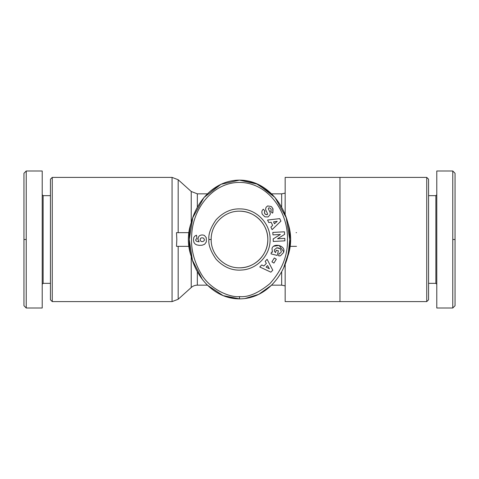 <?xml version="1.0" encoding="UTF-8"?>
<svg xmlns="http://www.w3.org/2000/svg" width="479" height="479" viewBox="0 0 479 479"><rect width="100%" height="100%" fill="white"/><g stroke="black" fill="none" stroke-linecap="round" stroke-linejoin="round"><path stroke-width="0.72" d="M188.816 232.65L176.506 232.65L176.823 239.5L176.506 246.35L188.816 246.35M23.95 239.5L23.95 305.698L23.95 173.5L23.95 239.5L26.231 239.5L26.231 308.003L42.218 308.003L42.218 284.257L43.128 283.34L50.439 283.34M23.95 283.508L23.95 283.047M239.5 296.585C230.207 297.764 209.551 289.52 200.683 273.006C193.624 260.51 190.624 247.859 191.696 235.045C192.624 209.598 212.029 182.427 239.5 182.415C268.929 182.529 288.55 213.053 287.448 240.117C287.777 255.762 281.921 270.276 269.869 283.664C258.283 293.154 248.158 297.465 239.5 296.585L239.5 298.866C209.143 298.806 188.427 267.827 189.265 239.404C188.546 210.958 209.185 180.236 239.5 180.134L257.989 184.301L275.024 197.522L286.208 217.646L289.735 239.5L288.292 253.631L283.64 267.851M218.825 185.397L209.97 191.474M455.05 239.5L455.05 173.302L455.05 305.5L455.05 239.5L452.769 239.5L452.769 170.997L436.782 170.997L436.782 194.743L435.872 195.66L428.561 195.66M270.096 239.5C270.455 255.097 257.151 269.336 241.566 270.03C232.183 270.803 223.717 267.222 216.167 259.289C210.718 251.451 208.293 244.853 208.904 239.5C208.305 234.063 210.706 227.483 216.125 219.759C223.28 212.155 231.333 208.539 240.296 208.916C256.361 208.934 270.497 223.442 270.096 239.5M267.815 239.5C268.186 254.69 254.612 268.186 239.5 267.815C224.394 268.21 210.808 254.66 211.185 239.5C210.856 224.34 224.244 210.862 239.5 211.185C254.624 210.82 268.18 224.304 267.815 239.5M272.479 252.182L271.964 248.763L272.479 252.182L271.455 252.14L271.012 253.84L277.197 255.451L278.401 250.816L276.209 250.242L275.599 252.583M274.551 251.583L274.341 249.804L274.551 251.583L275.551 252.553M279.012 248.098L280.347 248.775L281.335 251.709L280.347 248.775L276.796 247.823L274.341 249.804L276.796 247.823L278.413 247.936M271.042 206.431L267.599 205.946L271.042 206.431L271.635 206.922L273.006 208.802L272.892 212.634L272.773 208.365M262.354 214.352C261.534 212.323 261.768 210.7 263.049 209.485C261.768 210.7 261.534 212.323 262.354 214.352L264.905 216.837L262.354 214.352M172.063 177.392L52.265 177.392L52.265 301.608L172.063 301.608L172.063 177.392L178.17 179.739L178.17 232.65M52.265 177.392L50.439 179.218L50.439 299.782L52.265 301.608M50.439 195.66L43.128 195.66L43.128 283.34M191.229 256.409L191.229 287.514A9.131 9.131 0 0 1 197.336 285.167L197.336 271.767M426.735 177.392L428.561 179.218L428.561 299.782L426.735 301.608L426.735 177.392L285.167 177.392L285.167 214.772M290.412 234.62L290.645 239.5L287.364 257.534A51.145 51.145 0 0 0 287.358 221.448M285.167 264.234L285.167 301.608L426.735 301.608M191.648 257.558A51.145 51.145 0 0 1 191.648 221.442M428.561 283.34L435.872 283.34L435.872 195.66M263.049 209.485L263.36 209.221L265.007 211.167L264.659 211.461C264.079 213.341 264.875 214.442 267.048 214.76A0.85 0.85 0 0 0 267.516 213.592L265.971 210.395A3.197 3.197 0 0 1 265.677 208.61L266.084 207.329L267.599 205.946L266.084 207.329M272.892 212.634L272.335 213.125L270.617 211.101L270.928 210.838C271.557 209.461 270.994 208.455 269.24 207.82A0.85 0.85 0 0 0 268.45 209.042L269.964 212.179A3.197 3.197 0 0 1 270.066 214.73L268.072 216.963L264.905 216.837L268.072 216.963L270.066 214.73M239.5 267.815A28.315 28.315 0 0 0 267.815 239.5A28.315 28.315 0 0 0 239.5 211.185M43.128 195.66L42.218 194.743L42.218 170.997L42.218 308.003M296.124 232.65L296.495 232.65M42.218 170.997L26.231 170.997L26.231 239.5M296.495 246.35L290.184 246.35M249.984 297.561L245.152 298.489M197.336 285.167L207.401 285.167L223.082 295.609L239.5 298.866L228.794 297.507M202.521 279.688L192.432 260.241L189.265 239.5L192.792 217.646L203.976 197.522L221.011 184.301L239.5 180.134C269.928 180.116 290.717 211.592 289.735 239.626C290.579 267.665 269.767 298.944 239.5 298.866M244.961 298.513L258.72 294.351L271.599 285.167L281.664 285.167L281.664 271.779M271.599 193.833L255.918 183.391L239.5 180.134L256.93 183.822L271.599 193.833L281.664 193.833L285.167 193.133M216.161 186.93L210.036 191.414M435.872 283.34L436.782 284.257L436.782 308.003L436.782 170.997M436.782 308.003L452.769 308.003L452.769 239.5M267.575 220.041L279.742 218.628L280.916 221.124L272.102 229.639L270.886 227.07L272.659 225.459L271.132 222.22L268.767 222.573L267.575 220.041M271.916 261.845L274.323 257.959L276.317 259.193L273.916 263.079L271.916 261.845M271.964 248.763C273.281 242.38 285.712 245.613 283.748 251.828L283.568 252.529L280.454 255.786A3.94 3.94 0 0 1 278.586 255.816L279.107 253.271A1.599 1.599 0 0 0 280.604 252.888L281.335 251.709M284.903 240.841L273.293 241.452L273.162 238.937L280.371 234.482L272.952 234.872L272.82 232.417L284.43 231.806L284.568 234.423L277.533 238.764L284.771 238.38L284.903 240.841M267.12 259.313L272.785 270.174L270.88 272.162L259.774 266.977L261.744 264.929L263.875 266.001L266.354 263.414L265.18 261.336L267.12 259.313M198.683 236.566L199.599 235.68A5.143 5.143 0 0 1 204.473 235.512L206.275 237.698L206.329 241.889L204.653 244.242L202.15 245.224L199.27 245.362L196.582 244.853L195.037 243.943L193.947 242.47L193.444 239.925L193.791 237.53L194.827 236.075L196.516 235.189L196.959 238.698L195.911 239.153L195.737 240.554L196.857 241.452L199.15 241.811L197.893 239.249L198.683 236.566M280.454 255.786L283.568 252.529M283.748 251.828L279.125 245.41L273.802 246.212M269.24 207.82C270.994 208.455 271.557 209.461 270.928 210.838M271.952 207.239L271.635 206.922M267.048 214.76L264.953 213.915M264.516 213.239L264.659 211.461M273.557 221.861L274.473 223.801L277.203 221.316L273.557 221.861M267.563 265.552L266.073 267.102L269.372 268.761L267.563 265.552M200.072 239.949L201.114 241.494L202.898 241.608L204.204 240.65L204.377 239.386L203.473 238.057L201.749 237.782L200.545 238.326L200.072 239.949M208.904 239.5L211.185 239.5M172.063 301.608L178.17 299.261L178.17 246.35M191.229 222.591L191.229 191.486L178.17 179.739M197.336 207.227L197.336 193.833L191.229 191.486M281.664 207.227L281.664 193.833M23.95 305.716L26.231 308.003M455.05 173.284L452.769 170.997M191.229 287.514L178.17 299.261M207.401 193.833L197.336 193.833M285.167 285.867L281.664 285.167M339.97 177.392L339.97 301.608M23.95 173.284L26.231 170.997M455.05 305.716L452.769 308.003"/></g></svg>
